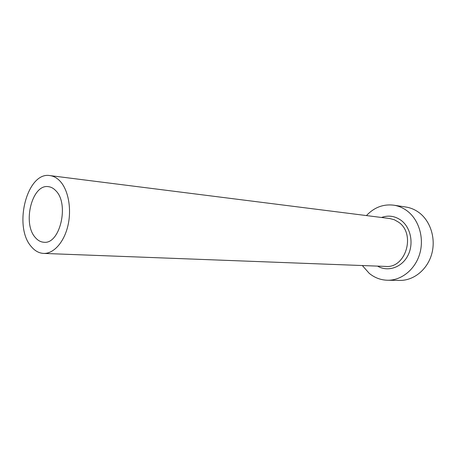 <?xml version="1.0" encoding="UTF-8"?>
<svg xmlns="http://www.w3.org/2000/svg" width="456" height="456" viewBox="0 0 456 456"><rect width="100%" height="100%" fill="white"/><g stroke="black" fill="none" stroke-linecap="round" stroke-linejoin="round"><path stroke-width="0.68" d="M55.786 190.699C53.569 188.328 51.112 186.983 48.421 186.664C32.074 183.722 22.122 223.491 35.38 237.587C37.859 240.489 40.687 242.039 43.861 242.244C59.941 244.65 69.574 203.86 55.786 190.699M31.401 246.724C34.947 250.942 39.011 253.171 43.599 253.416C53.654 253.884 64.136 242.216 67.961 225.515C71.826 208.837 68.309 189.827 59.975 181.072C56.949 177.897 53.614 176.073 49.983 175.594C26.989 171.336 12.99 226.752 31.401 246.724M362.338 265.54L369.195 273.309C374.621 277.761 380.76 280.075 387.606 280.246C401.576 280.503 415.376 269.336 419.839 253.433C424.359 237.559 418.728 219.399 406.906 210.723C402.865 207.759 398.487 205.912 393.762 205.183C383.262 203.935 374.154 207.4 366.436 215.58M387.606 280.246L399.844 280.406C413.649 280.651 427.272 269.741 431.661 254.209C436.107 238.705 430.538 220.955 418.853 212.456C414.863 209.555 410.531 207.742 405.863 207.024L393.762 205.183M381.529 217.483C388.438 215.021 394.959 215.979 401.103 220.345C410.907 227.601 414.059 243.971 407.767 255.77C401.593 267.649 387.685 272.158 377.539 266.116M43.599 253.416L385.73 266.429C405.766 268.51 416.06 233.974 398.647 222.226L394.343 219.752L389.663 218.51L49.983 175.594"/></g></svg>

